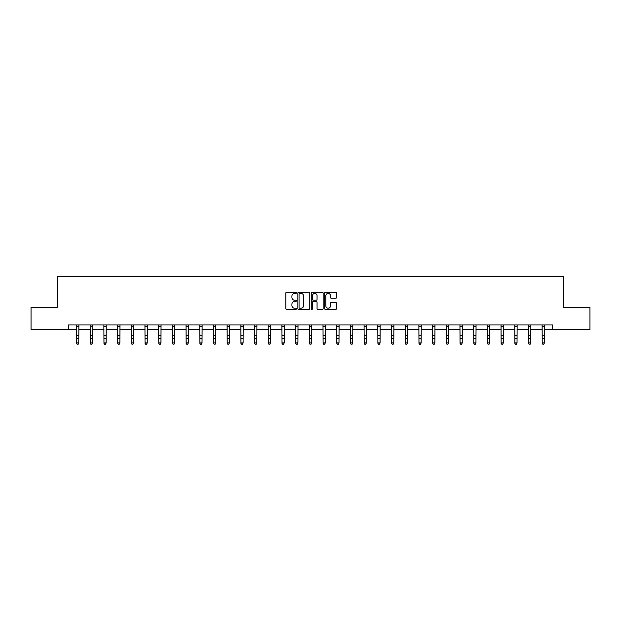 <?xml version="1.0" encoding="UTF-8"?>
<svg xmlns="http://www.w3.org/2000/svg" width="621" height="621" viewBox="0 0 621 621"><rect width="100%" height="100%" fill="white"/><g stroke="black" fill="none" stroke-linecap="round" stroke-linejoin="round"><path stroke-width="0.93" d="M296.45 292.801A0.605 0.605 0 0 0 295.852 292.204L286.692 292.204A0.862 0.862 0 0 0 285.831 293.065L285.831 308.575A0.862 0.862 0 0 0 286.692 309.437L295.852 309.437A0.605 0.605 0 0 0 296.45 308.831A0.605 0.605 0 0 0 295.852 308.233L294.665 308.233A2.756 2.756 0 0 1 291.909 305.47L291.909 304.181A2.756 2.756 0 0 1 294.665 301.426L295.852 301.426A0.605 0.605 0 0 0 296.45 300.82A0.605 0.605 0 0 0 295.852 300.215L294.665 300.215A2.756 2.756 0 0 1 291.909 297.459L291.909 296.163A2.756 2.756 0 0 1 294.665 293.407L295.852 293.407A0.605 0.605 0 0 0 296.45 292.801M335.682 298.274A0.862 0.862 0 0 0 336.543 297.412L336.543 293.065A0.862 0.862 0 0 0 335.682 292.204L325.513 292.204A0.862 0.862 0 0 0 324.651 293.065L324.651 308.575A0.862 0.862 0 0 0 325.513 309.437L335.682 309.437A0.862 0.862 0 0 0 336.543 308.575L336.543 303.32A0.862 0.862 0 0 0 335.682 302.458L331.335 302.458A0.862 0.862 0 0 0 330.473 303.32L330.473 305.928A2.305 2.305 0 0 1 328.167 308.233A2.305 2.305 0 0 1 325.862 305.928L325.862 295.712A2.305 2.305 0 0 1 328.167 293.407A2.305 2.305 0 0 1 330.473 295.712L330.473 297.412A0.862 0.862 0 0 0 331.335 298.274L335.682 298.274M68.364 329.355L31.05 329.355L31.05 307.403L57.21 307.403L57.21 276.679L563.79 276.679L563.79 307.403L589.95 307.403L589.95 329.355L552.636 329.355L552.636 324.962L68.364 324.962L68.364 329.355L76.569 329.355M309.747 293.065A0.862 0.862 0 0 0 308.885 292.204L298.717 292.204A0.862 0.862 0 0 0 297.855 293.065L297.855 308.575A0.862 0.862 0 0 0 298.717 309.437L308.885 309.437A0.862 0.862 0 0 0 309.747 308.575L309.747 293.065M312.115 292.204L322.283 292.204A0.862 0.862 0 0 1 323.145 293.065L323.145 308.575A0.862 0.862 0 0 1 322.283 309.437L317.936 309.437A0.862 0.862 0 0 1 317.067 308.575L317.067 302.287A0.862 0.862 0 0 0 316.205 301.426L313.326 301.426A0.862 0.862 0 0 0 312.464 302.287L312.464 308.831A0.605 0.605 0 0 1 311.858 309.437A0.605 0.605 0 0 1 311.253 308.831L311.253 293.065A0.862 0.862 0 0 1 312.115 292.204M78.766 329.355L90.27 329.355M92.459 329.355L103.963 329.355M106.16 329.355L117.656 329.355M119.853 329.355L131.357 329.355M133.554 329.355L145.05 329.355M147.247 329.355L158.751 329.355M160.94 329.355L172.444 329.355M174.641 329.355L186.137 329.355M188.334 329.355L199.838 329.355M202.027 329.355L213.531 329.355M215.728 329.355L227.224 329.355M229.421 329.355L240.925 329.355M243.121 329.355L254.618 329.355M256.815 329.355L268.319 329.355M270.508 329.355L282.012 329.355M284.208 329.355L295.705 329.355M297.901 329.355L309.405 329.355M311.595 329.355L323.099 329.355M325.295 329.355L336.792 329.355M338.988 329.355L350.492 329.355M352.681 329.355L364.185 329.355M366.382 329.355L377.879 329.355M380.075 329.355L391.579 329.355M393.776 329.355L405.272 329.355M407.469 329.355L418.973 329.355M421.162 329.355L432.666 329.355M434.863 329.355L446.359 329.355M448.556 329.355L460.06 329.355M462.249 329.355L473.753 329.355M475.95 329.355L487.446 329.355M489.643 329.355L501.147 329.355M503.344 329.355L514.84 329.355M517.037 329.355L528.541 329.355M530.73 329.355L542.234 329.355M544.431 329.355L552.636 329.355M299.664 293.407A0.605 0.605 0 0 0 299.058 294.012L299.058 307.628A0.605 0.605 0 0 0 299.664 308.233L300.913 308.233A2.756 2.756 0 0 0 303.669 305.47L303.669 296.163A2.756 2.756 0 0 0 300.913 293.407L299.664 293.407M317.067 295.759A2.305 2.305 0 0 0 314.769 293.454A2.305 2.305 0 0 0 312.464 295.759L312.464 299.353A0.862 0.862 0 0 0 313.326 300.215L316.205 300.215A0.862 0.862 0 0 0 317.067 299.353L317.067 295.759M78.106 344.127L78.766 342.87L78.875 324.962L76.468 324.977L76.569 342.87L78.766 342.87L78.106 344.321L77.229 344.127L78.106 344.321M77.229 344.321L76.569 343.359L77.229 344.127M91.807 344.127L92.459 342.87L92.576 324.962L90.161 324.977L90.27 342.87L92.459 342.87L91.807 344.321L90.922 344.127L91.807 344.321M90.922 344.321L90.27 343.359L90.922 344.127M105.5 344.127L106.16 342.87L106.269 324.962L103.862 324.977L103.963 342.87L106.16 342.87L105.5 344.321L104.623 344.127L105.5 344.321M104.623 344.321L103.963 343.359L104.623 344.127M119.193 344.127L119.853 342.87L119.962 324.962L117.555 324.977L117.656 342.87L119.853 342.87L119.193 344.321L118.316 344.127L119.193 344.321M118.316 344.321L117.656 343.359L118.316 344.127M131.241 324.962L131.357 342.87L133.554 342.87L132.894 344.321L132.017 344.127L132.894 344.321M132.894 344.127L133.554 342.87L133.662 324.962L131.248 324.977M132.017 344.321L131.357 343.359L132.017 344.127M144.941 324.962L145.05 342.87L147.247 342.87L146.587 344.321L145.71 344.127L146.587 344.321M146.587 344.127L147.247 342.87L147.356 324.962M145.71 344.321L145.05 343.359L145.71 344.127M160.28 344.127L160.94 342.87L161.049 324.977L158.642 324.977L158.751 342.87L160.94 342.87L160.28 344.321L159.403 344.127L160.28 344.321M159.403 344.321L158.751 343.359L159.403 344.127M173.981 344.127L174.641 342.87L174.749 324.962L172.335 324.977L172.444 342.87L174.641 342.87L173.981 344.321L173.104 344.127L173.981 344.321M173.104 344.321L172.444 343.359L173.104 344.127M187.674 344.127L188.334 342.87L188.442 324.962L186.036 324.977L186.137 342.87L188.334 342.87L187.674 344.321L186.797 344.127L187.674 344.321M186.797 344.321L186.137 343.359L186.797 344.127M201.375 344.127L202.027 342.87L202.143 324.962L199.729 324.977L199.838 342.87L202.027 342.87L201.375 344.321L200.49 344.127L201.375 344.321M200.49 344.321L199.838 343.359L200.49 344.127M215.068 344.127L215.728 342.87L215.836 324.962L213.43 324.977L213.531 342.87L215.728 342.87L215.068 344.321L214.191 344.127L215.068 344.321M214.191 344.321L213.531 343.359L214.191 344.127M228.761 344.127L229.421 342.87L229.529 324.962L227.123 324.977L227.224 342.87L229.421 342.87L228.761 344.321L227.884 344.127L228.761 344.321M227.884 344.321L227.224 343.359L227.884 344.127M240.808 324.962L240.925 342.87L243.121 342.87L242.462 344.321L241.585 344.127L242.462 344.321M242.462 344.127L243.121 342.87L243.23 324.962L240.816 324.977M241.585 344.321L240.925 343.359L241.585 344.127M254.509 324.962L254.618 342.87L256.815 342.87L256.155 344.321L255.278 344.127L256.155 344.321M256.155 344.127L256.815 342.87L256.923 324.962M255.278 344.321L254.618 343.359L255.278 344.127M269.848 344.127L270.508 342.87L270.616 324.977L268.21 324.977L268.319 342.87L270.508 342.87L269.848 344.321L268.971 344.127L269.848 344.321M268.971 344.321L268.319 343.359L268.971 344.127M283.549 344.127L284.208 342.87L284.317 324.962L281.903 324.977L282.012 342.87L284.208 342.87L283.549 344.321L282.671 344.127L283.549 344.321M282.671 344.321L282.012 343.359L282.671 344.127M297.242 344.127L297.901 342.87L298.01 324.962L295.604 324.977L295.705 342.87L297.901 342.87L297.242 344.321L296.364 344.127L297.242 344.321M296.364 344.321L295.705 343.359L296.364 344.127M310.942 344.127L311.595 342.87L311.711 324.962L309.297 324.977L309.405 342.87L311.595 342.87L310.942 344.321L310.058 344.127L310.942 344.321M310.058 344.321L309.405 343.359L310.058 344.127M324.636 344.127L325.295 342.87L325.404 324.962L322.998 324.977L323.099 342.87L325.295 342.87L324.636 344.321L323.758 344.127L324.636 344.321M323.758 344.321L323.099 343.359L323.758 344.127M338.329 344.127L338.988 342.87L339.097 324.962L336.691 324.977L336.792 342.87L338.988 342.87L338.329 344.321L337.451 344.127L338.329 344.321M337.451 344.321L336.792 343.359L337.451 344.127M350.376 324.962L350.492 342.87L352.681 342.87L352.029 344.321L351.152 344.127L352.029 344.321M352.029 344.127L352.681 342.87L352.798 324.962L350.384 324.977M351.152 344.321L350.492 343.359L351.152 344.127M364.077 324.962L364.185 342.87L366.382 342.87L365.722 344.321L364.845 344.127L365.722 344.321M365.722 344.127L366.382 342.87L366.491 324.962M364.845 344.321L364.185 343.359L364.845 344.127M379.415 344.127L380.075 342.87L380.184 324.977L377.778 324.977L377.879 342.87L380.075 342.87L379.415 344.321L378.538 344.127L379.415 344.321M378.538 344.321L377.879 343.359L378.538 344.127M393.116 344.127L393.776 342.87L393.885 324.962L391.471 324.977L391.579 342.87L393.776 342.87L393.116 344.321L392.239 344.127L393.116 344.321M392.239 344.321L391.579 343.359L392.239 344.127M406.809 344.127L407.469 342.87L407.578 324.962L405.171 324.977L405.272 342.87L407.469 342.87L406.809 344.321L405.932 344.127L406.809 344.321M405.932 344.321L405.272 343.359L405.932 344.127M420.51 344.127L421.162 342.87L421.279 324.962L418.865 324.977L418.973 342.87L421.162 342.87L420.51 344.321L419.625 344.127L420.51 344.321M419.625 344.321L418.973 343.359L419.625 344.127M434.203 344.127L434.863 342.87L434.972 324.962L432.565 324.977L432.666 342.87L434.863 342.87L434.203 344.321L433.326 344.127L434.203 344.321M433.326 344.321L432.666 343.359L433.326 344.127M447.896 344.127L448.556 342.87L448.665 324.962L446.258 324.977L446.359 342.87L448.556 342.87L447.896 344.321L447.019 344.127L447.896 344.321M447.019 344.321L446.359 343.359L447.019 344.127M459.944 324.962L460.06 342.87L462.249 342.87L461.597 344.321L460.72 344.127L461.597 344.321M461.597 344.127L462.249 342.87L462.366 324.962L459.951 324.977M460.72 344.321L460.06 343.359L460.72 344.127M473.644 324.962L473.753 342.87L475.95 342.87L475.29 344.321L474.413 344.127L475.29 344.321M475.29 344.127L475.95 342.87L476.059 324.962M474.413 344.321L473.753 343.359L474.413 344.127M488.983 344.127L489.643 342.87L489.752 324.977L487.345 324.977L487.446 342.87L489.643 342.87L488.983 344.321L488.106 344.127L488.983 344.321M488.106 344.321L487.446 343.359L488.106 344.127M502.684 344.127L503.344 342.87L503.452 324.962L501.038 324.977L501.147 342.87L503.344 342.87L502.684 344.321L501.807 344.127L502.684 344.321M501.807 344.321L501.147 343.359L501.807 344.127M516.377 344.127L517.037 342.87L517.146 324.962L514.739 324.977L514.84 342.87L517.037 342.87L516.377 344.321L515.5 344.127L516.377 344.321M515.5 344.321L514.84 343.359L515.5 344.127M530.078 344.127L530.73 342.87L530.846 324.962L528.432 324.977L528.541 342.87L530.73 342.87L530.078 344.321L529.193 344.127L530.078 344.321M529.193 344.321L528.541 343.359L529.193 344.127M543.771 344.127L544.431 342.87L544.539 324.962L542.133 324.977L542.234 342.87L544.431 342.87L543.771 344.321L542.894 344.127L543.771 344.321M542.894 344.321L542.234 343.359L542.894 344.127M78.766 335.674L76.569 335.674M78.766 338.686L76.569 338.686M78.766 326.405L76.569 326.405M92.459 335.674L90.27 335.674M92.459 338.686L90.27 338.686M92.459 326.405L90.27 326.405M106.16 335.674L103.963 335.674M106.16 338.686L103.963 338.686M106.16 326.405L103.963 326.405M119.853 335.674L117.656 335.674M119.853 338.686L117.656 338.686M119.853 326.405L117.656 326.405M133.554 335.674L131.357 335.674M133.554 338.686L131.357 338.686M133.554 326.405L131.357 326.405M147.348 324.977L144.949 324.977M147.247 335.674L145.05 335.674M147.247 338.686L145.05 338.686M147.247 326.405L145.05 326.405M160.94 335.674L158.751 335.674M160.94 338.686L158.751 338.686M160.94 326.405L158.751 326.405M174.641 335.674L172.444 335.674M174.641 338.686L172.444 338.686M174.641 326.405L172.444 326.405M188.334 335.674L186.137 335.674M188.334 338.686L186.137 338.686M188.334 326.405L186.137 326.405M202.027 335.674L199.838 335.674M202.027 338.686L199.838 338.686M202.027 326.405L199.838 326.405M215.728 335.674L213.531 335.674M215.728 338.686L213.531 338.686M215.728 326.405L213.531 326.405M229.421 335.674L227.224 335.674M229.421 338.686L227.224 338.686M229.421 326.405L227.224 326.405M243.121 335.674L240.925 335.674M243.121 338.686L240.925 338.686M243.121 326.405L240.925 326.405M256.915 324.977L254.517 324.977M256.815 335.674L254.618 335.674M256.815 338.686L254.618 338.686M256.815 326.405L254.618 326.405M270.508 335.674L268.319 335.674M270.508 338.686L268.319 338.686M270.508 326.405L268.319 326.405M284.208 335.674L282.012 335.674M284.208 338.686L282.012 338.686M284.208 326.405L282.012 326.405M297.901 335.674L295.705 335.674M297.901 338.686L295.705 338.686M297.901 326.405L295.705 326.405M311.595 335.674L309.405 335.674M311.595 338.686L309.405 338.686M311.595 326.405L309.405 326.405M325.295 335.674L323.099 335.674M325.295 338.686L323.099 338.686M325.295 326.405L323.099 326.405M338.988 335.674L336.792 335.674M338.988 338.686L336.792 338.686M338.988 326.405L336.792 326.405M352.681 335.674L350.492 335.674M352.681 338.686L350.492 338.686M352.681 326.405L350.492 326.405M366.483 324.977L364.085 324.977M366.382 335.674L364.185 335.674M366.382 338.686L364.185 338.686M366.382 326.405L364.185 326.405M380.075 335.674L377.879 335.674M380.075 338.686L377.879 338.686M380.075 326.405L377.879 326.405M393.776 335.674L391.579 335.674M393.776 338.686L391.579 338.686M393.776 326.405L391.579 326.405M407.469 335.674L405.272 335.674M407.469 338.686L405.272 338.686M407.469 326.405L405.272 326.405M421.162 335.674L418.973 335.674M421.162 338.686L418.973 338.686M421.162 326.405L418.973 326.405M434.863 335.674L432.666 335.674M434.863 338.686L432.666 338.686M434.863 326.405L432.666 326.405M448.556 335.674L446.359 335.674M448.556 338.686L446.359 338.686M448.556 326.405L446.359 326.405M462.249 335.674L460.06 335.674M462.249 338.686L460.06 338.686M462.249 326.405L460.06 326.405M476.051 324.977L473.652 324.977M475.95 335.674L473.753 335.674M475.95 338.686L473.753 338.686M475.95 326.405L473.753 326.405M489.643 335.674L487.446 335.674M489.643 338.686L487.446 338.686M489.643 326.405L487.446 326.405M503.344 335.674L501.147 335.674M503.344 338.686L501.147 338.686M503.344 326.405L501.147 326.405M517.037 335.674L514.84 335.674M517.037 338.686L514.84 338.686M517.037 326.405L514.84 326.405M530.73 335.674L528.541 335.674M530.73 338.686L528.541 338.686M530.73 326.405L528.541 326.405M544.431 335.674L542.234 335.674M544.431 338.686L542.234 338.686M544.431 326.405L542.234 326.405"/></g></svg>
